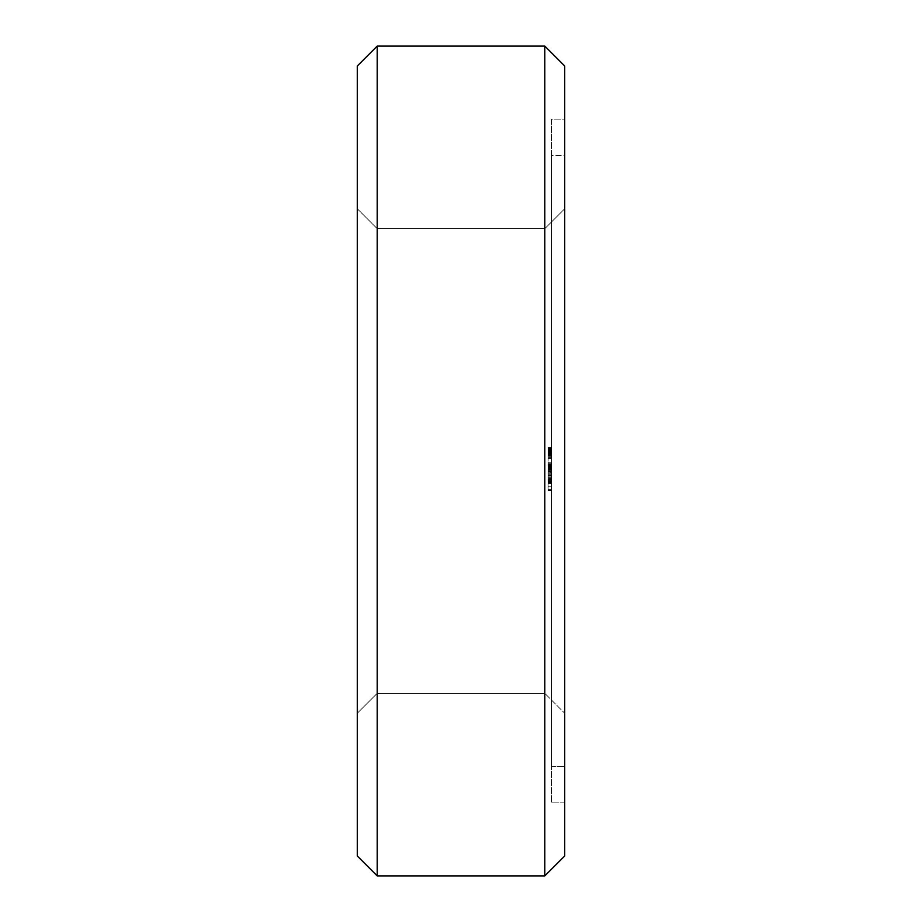 <?xml version="1.0" encoding="UTF-8"?>
<svg xmlns="http://www.w3.org/2000/svg" width="922" height="922" viewBox="0 0 922 922"><rect width="100%" height="100%" fill="white"/><g stroke="black" fill="none" stroke-linecap="round" stroke-linejoin="round"><path stroke-width="0.69" stroke-dasharray="4.61 3.46" d="M377.19 46.1L357.275 66.015L357.275 855.985L377.19 875.9L377.19 46.1L544.81 46.1L564.725 66.015L564.725 855.985L544.81 875.9L544.81 46.1M357.275 713.259L357.275 208.741L357.275 713.259L357.275 208.741L357.275 713.259L357.275 208.741L357.275 713.259L357.275 208.741L357.275 713.259L357.275 208.741L357.275 713.259L357.275 208.741L357.275 713.259L357.275 208.741L357.275 713.259L357.275 208.741L357.275 713.259L357.275 208.741L357.275 713.259L357.275 208.741L357.275 713.259L357.275 208.741L357.275 713.259L377.19 693.344L377.19 228.656L377.19 693.344L357.275 713.259L377.19 693.344L377.19 228.656L377.19 693.344L377.19 228.656L377.19 693.344L377.19 228.656L377.19 693.344L377.19 228.656L377.19 693.344L377.19 228.656L377.19 693.344L377.19 228.656L377.19 693.344L377.19 228.656L377.19 693.344L377.19 228.656L377.19 693.344L377.19 228.656L377.19 693.344L377.19 228.656L377.19 693.344L544.81 693.344L544.81 228.656L544.81 693.344L377.19 693.344L357.275 713.259M377.19 875.9L544.81 875.9M357.275 208.741L377.19 228.656L544.81 228.656L544.81 693.344L544.81 228.656L544.81 693.344L544.81 228.656L544.81 693.344L544.81 228.656L544.81 693.344L544.81 228.656L544.81 693.344L544.81 228.656L544.81 693.344L544.81 228.656L544.81 693.344L544.81 228.656L544.81 693.344L544.81 228.656L544.81 693.344L544.81 228.656L544.81 693.344L544.81 228.656L564.725 208.741L564.725 713.259L564.725 208.741L564.725 713.259L544.81 693.344L564.725 713.259L564.725 208.741L564.725 713.259L564.725 208.741L564.725 713.259L564.725 208.741L564.725 713.259L564.725 208.741L564.725 713.259L564.725 208.741L564.725 713.259L564.725 208.741L564.725 713.259L564.725 208.741L564.725 713.259L564.725 208.741L564.725 713.259L564.725 208.741L564.725 713.259L564.725 208.741L544.81 228.656L564.725 208.741L544.81 228.656L564.725 208.741L544.81 228.656L564.725 208.741L544.81 228.656L564.725 208.741L544.81 228.656L564.725 208.741L544.81 228.656L377.19 228.656L357.275 208.741M564.725 119.122L564.725 802.878L564.725 119.122L551.448 119.122L551.448 802.878L551.448 119.122L564.725 119.122M564.725 802.878L551.448 802.878L564.725 802.878M551.448 455.802L551.448 447.481L551.448 456.16L551.448 447.481L551.448 456.09L551.448 447.723L551.448 456.09L551.448 449.256L551.448 456.09L548.129 456.09L548.129 447.481L548.129 456.321L548.129 447.481L548.129 456.09L551.448 456.09L548.129 456.09L551.448 456.09L548.129 456.09L551.448 456.09L548.129 456.09L551.448 456.09L548.129 456.09L551.448 456.09L551.448 447.723L551.448 455.376L551.448 454.419L548.129 454.419L551.448 454.419L551.448 456.321L551.448 447.746L551.448 456.09L551.448 451.895L551.448 456.021L548.129 456.021L548.129 454.177L548.129 456.033L551.448 456.321L551.448 448.565L551.448 456.321L548.129 456.321L548.129 447.481L548.129 455.802L551.448 455.814L548.129 455.802M551.448 452.448L551.448 454.846L548.129 454.846L551.448 455.376L551.448 447.723L551.448 456.09L548.129 455.964L551.448 455.987L548.129 455.641L551.448 455.641L551.448 454.915L548.129 455.099L548.129 451.78L548.129 455.134L548.129 452.737L548.129 454.903L551.448 454.915L551.448 452.737L548.129 452.737L551.448 452.737L548.129 452.737L551.448 452.737L551.448 455.134L548.129 455.134L548.129 449.348L548.129 455.376L551.448 455.134L548.129 455.134L551.448 455.134L548.129 455.134L551.448 455.099L551.448 452.022L548.129 452.495M551.448 155.634L551.448 766.366L551.448 155.634L551.448 766.366L551.448 155.634L551.448 766.366L551.448 155.634L551.448 766.366L551.448 155.634L551.448 766.366L551.448 155.634L551.448 766.366L551.448 155.634L551.448 766.366L551.448 155.634L551.448 766.366L551.448 155.634L551.448 766.366L551.448 155.634L551.448 766.366L551.448 155.634L551.448 766.366L551.448 155.634L564.725 155.634L564.725 766.366L564.725 155.634L564.725 766.366L564.725 155.634L564.725 766.366L564.725 155.634L564.725 766.366L564.725 155.634L564.725 766.366L564.725 155.634L564.725 766.366L564.725 155.634L564.725 766.366L564.725 155.634L564.725 766.366L564.725 155.634L564.725 766.366L564.725 155.634L564.725 766.366L564.725 155.634L564.725 766.366L564.725 155.634L551.448 155.634M551.448 472.087L551.448 457.704L551.448 475.176L551.448 462.268L551.448 475.176L551.448 465.057L551.448 468.457L548.129 468.457L548.129 463.247L548.129 483.266L548.129 465.057L548.129 483.266L548.129 465.057L548.129 483.266L548.129 472.087L551.448 472.087L551.448 482.771L548.129 482.771M551.448 489.559L551.448 486.263L551.448 490.631L551.448 489.559L548.129 489.559L548.129 457.704L548.129 490.631L548.129 489.559L551.448 489.559M551.448 483.485L551.448 486.263L551.448 481.365L551.448 483.485L548.129 483.485L551.448 483.485M551.448 480.028L551.448 477.135L551.448 480.028L548.129 480.028L551.448 480.028M551.448 482.736L548.129 482.736L551.448 483.266L548.129 483.255L551.448 483.266L548.129 483.266L551.448 483.266L548.129 483.266L548.129 482.252L551.448 482.252L548.129 482.275L551.448 482.252L548.129 482.252L551.448 482.252L551.448 483.266L551.448 482.252L548.129 482.252L548.129 466.106L551.448 466.106L548.129 466.106L551.448 466.106L548.129 466.106L548.129 473.147L551.448 473.159L551.448 467.051L551.448 483.266L551.448 465.057L551.448 473.159L548.129 473.159L548.129 474.173L551.448 474.196L548.129 474.196L551.448 474.196L548.129 474.196L551.448 474.196L548.129 474.196L548.129 468.422L551.448 468.422L551.448 466.67L551.448 482.298L551.448 465.057L551.448 482.771M551.448 451.78L548.129 451.78L548.129 448.68L548.129 451.78L551.448 451.78M551.448 450.835L548.129 450.835L551.448 450.87M551.448 452.264L548.129 452.264M551.448 455.376L548.129 455.376L551.448 455.376M551.448 455.733L548.129 455.733L551.448 455.745M551.448 456.321L548.129 456.321L551.448 456.321M551.448 448.438L548.129 448.438L548.129 449.337L548.129 448.438L551.448 448.415L548.129 448.438M551.448 449.636L548.129 449.636L551.448 449.636M551.448 448.184L548.129 448.184M551.448 447.481L548.129 447.481L548.129 449.152L548.129 447.481L551.448 447.481M551.448 447.723L548.129 447.723L551.448 447.758M551.448 449.256L548.129 449.256M551.448 455.203L548.129 455.18M551.448 452.541L548.129 452.541L551.448 452.518M551.448 448.276L548.129 448.265M551.448 454.177L548.129 454.223L551.448 454.177M551.448 455.56L548.129 455.56L551.448 455.56M551.448 451.4L548.129 451.4L551.448 451.354M551.448 451.065L548.129 451.065L551.448 451.065M551.448 448.68L548.129 448.68L551.448 448.657M551.448 454.65L548.129 454.65L551.448 454.65M551.448 448.887L548.129 448.922M551.448 452.299L548.129 452.299M551.448 452.379L548.129 452.379L551.448 452.368M551.448 455.848L548.129 455.848M551.448 455.307L548.129 455.307M551.448 454.719L548.129 454.719M551.448 451.722L548.129 451.745M551.448 451.48L548.129 451.48L551.448 451.503M551.448 449.152L548.129 449.106M551.448 448L548.129 448M551.448 766.366L564.725 766.366L551.448 766.366M551.448 467.927L548.129 467.927L551.448 467.927M551.448 466.751L548.129 466.751L551.448 466.751M551.448 465.587L548.129 465.587L551.448 465.587M551.448 465.057L548.129 465.057L548.129 483.266L548.129 465.057L548.129 483.266L548.129 465.057L551.448 465.057L548.129 465.057M551.448 475.176L548.129 475.164L548.129 483.266L548.129 466.036L548.129 475.176L551.448 475.176L548.129 475.176M551.448 469.183L548.129 469.183M551.448 468.203L548.129 468.203L551.448 468.203M551.448 463.247L548.129 463.247L548.129 462.268L548.129 463.247L551.448 463.247M551.448 462.268L548.129 462.268L551.448 462.268M551.448 464.262L548.129 464.262L551.448 464.262M551.448 466.036L548.129 466.036L551.448 466.036L548.129 466.036L551.448 466.036L548.129 466.036L551.448 466.036L548.129 466.036L551.448 466.036L551.448 466.67L548.129 466.67L551.448 466.67L551.448 466.036M551.448 472.836L548.129 472.836L551.448 472.825M551.448 470.128L548.129 470.128M551.448 472.951L548.129 472.951M551.448 472.998L548.129 472.998M551.448 471.626L548.129 471.626M551.448 486.263L548.129 486.263L551.448 486.263M551.448 490.354L548.129 490.354M551.448 490.631L548.129 490.631M551.448 481.365L548.129 481.365L551.448 481.365M551.448 490.377L548.129 490.377M551.448 477.135L548.129 477.135L551.448 477.135M551.448 471.2L548.129 471.2L551.448 471.2M551.448 468.307L548.129 468.307L551.448 468.307M551.448 466.97L548.129 466.97L551.448 466.97M551.448 464.849L548.129 464.849L551.448 464.849M551.448 462.072L548.129 462.072L551.448 462.072M551.448 458.776L548.129 458.776L551.448 458.776M551.448 457.969L548.129 457.969L551.448 457.969M551.448 457.704L548.129 457.704M551.448 480.742L548.129 480.742M551.448 475.452L548.129 475.452M551.448 471.407L548.129 471.407M551.448 468.641L548.129 468.641M551.448 481.088L548.129 481.088M551.448 467.051L548.129 467.051L548.129 473.182L548.129 467.051L551.448 467.051M551.448 479.717L548.129 479.717M551.448 479.336L548.129 479.336M551.448 468.929L548.129 468.929M551.448 481.226L548.129 481.226L551.448 481.238M551.448 468.56L548.129 468.56M551.448 467.177L548.129 467.177M551.448 479.624L548.129 479.624M551.448 476.881L548.129 476.881M551.448 467.477L548.129 467.477M551.448 466.048L548.129 466.048L551.448 466.048M551.448 474.162L548.129 474.162L551.448 474.162M548.129 482.736L548.129 472.087M551.448 466.106L548.129 466.106L551.448 466.106M551.448 478.576L548.129 478.576M551.448 469.598L548.129 469.598M551.448 478.53L548.129 478.53M551.448 469.102L548.129 469.102M551.448 469.632L548.129 469.632M551.448 483.266L548.129 483.255M551.448 482.206L548.129 482.206L551.448 482.206M551.448 482.252L548.129 482.252L551.448 482.252M551.448 473.147L548.129 473.147L551.448 473.182M548.129 482.298L548.129 474.173L548.129 482.298L551.448 482.298M551.448 454.281L548.129 454.281L551.448 454.281M551.448 451.054L548.129 451.054L551.448 451.042M551.448 449.037L548.129 449.037M551.448 455.145L548.129 455.122L551.448 455.145M551.448 470.22L548.129 470.22L551.448 470.22M551.448 481.664L548.129 481.664L551.448 481.664M551.448 479.924L548.129 479.924L551.448 479.924M551.448 477.331L548.129 477.331L551.448 477.331M551.448 471.004L548.129 471.004L551.448 471.004M551.448 468.422L548.129 468.422M551.448 474.173L548.129 474.173M551.448 450.074L548.129 450.074M551.448 449.083L548.129 449.083M551.448 452.69L548.129 452.69M551.448 453.151L548.129 453.151M551.448 453.993L548.129 453.958M551.448 454.984L548.129 454.995M551.448 456.16L548.129 456.16M551.448 453.889L548.129 453.889M551.448 451.55L548.129 451.55L551.448 451.561M551.448 451.169L548.129 451.169L551.448 451.123M551.448 450.754L548.129 450.754M551.448 449.913L548.129 449.913L551.448 449.913M551.448 448.841L548.129 448.841M551.448 448.749L548.129 448.749M551.448 447.654L548.129 447.654L551.448 447.654M551.448 447.689L548.129 447.689L551.448 447.677M551.448 453.555L548.129 453.555M551.448 454.765L548.129 454.765M551.448 450.305L548.129 450.305L551.448 450.259M551.448 449.198L548.129 449.198M551.448 453.209L548.129 453.209M551.448 447.885L548.129 447.885M551.448 448.011L548.129 448.011M551.448 449.279L548.129 449.279M551.448 450.328L548.129 450.328M551.448 451.895L548.129 451.918M551.448 453.417L548.129 453.405M551.448 454.511L548.129 454.488M551.448 453.785L548.129 453.785L551.448 453.82M551.448 448.565L548.129 448.565L551.448 448.565M551.448 447.562L548.129 447.562M551.448 455.226L548.129 455.226L551.448 455.249M551.448 449.717L548.129 449.717L551.448 449.717M551.448 451.619L548.129 451.619L551.448 451.619M551.448 453.105L548.129 453.105M551.448 454.004L548.129 454.004L551.448 454.004M551.448 455.699L548.129 455.699L551.448 455.699M551.448 452.621L548.129 452.621L551.448 452.621M551.448 450.939L548.129 450.939L551.448 450.939M551.448 453.048L548.129 453.048M551.448 456.206L548.129 456.206M551.448 450.996L548.129 450.996M551.448 450.247L548.129 450.247M551.448 449.475L548.129 449.475M551.448 450.178L548.129 450.178M551.448 453.532L548.129 453.532M551.448 452.852L548.129 452.852M551.448 449.533L548.129 449.533M551.448 454.073L548.129 454.073M551.448 454.581L548.129 454.581M551.448 453.44L548.129 453.44M551.448 453.013L548.129 453.013L551.448 452.99M551.448 452.794L548.129 452.794M551.448 453.751L548.129 453.751M551.448 454.385L548.129 454.385M551.448 455.065L548.129 455.065M551.448 449.337L548.129 449.337L551.448 449.348M551.448 450.409L548.129 450.409L551.448 450.42M377.19 693.344L544.81 693.344L564.725 713.259L544.81 693.344L564.725 713.259L544.81 693.344L564.725 713.259L544.81 693.344L564.725 713.259L544.81 693.344L564.725 713.259L544.81 693.344L377.19 693.344M377.19 228.656L544.81 228.656L377.19 228.656"/><path stroke-width="1.38" d="M357.275 66.015L377.19 46.1L357.275 66.015L357.275 855.985L377.19 875.9L357.275 855.985M377.19 46.1L544.81 46.1L377.19 46.1L377.19 875.9L544.81 875.9L564.725 855.985L544.81 875.9L377.19 875.9M544.81 46.1L564.725 66.015L544.81 46.1L544.81 875.9M564.725 66.015L564.725 855.985"/></g></svg>
